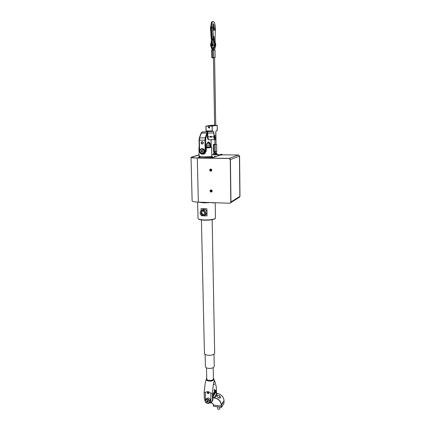 <?xml version="1.0" encoding="UTF-8"?>
<svg xmlns="http://www.w3.org/2000/svg" width="431" height="431" viewBox="0 0 431 431"><rect width="100%" height="100%" fill="white"/><g stroke="black" fill="none" stroke-linecap="round" stroke-linejoin="round"><path stroke-width="0.65" d="M220.263 155.079L218.113 155.203L219.395 155.37M220.155 154.794L212.876 154.767M230.369 203.017L230.957 202.02L230.429 159.605L229.27 158.403L197.49 157.999C193.724 157.929 191.763 157.703 191.596 157.32L199.095 154.955L191.757 157.277C191.93 157.687 194.025 157.929 198.044 158.01L211.206 158.155M216.54 156.318L214.342 156.448L215.64 156.62M211.12 157.644L210.339 157.789L211.071 157.913M206.217 148.016L211.643 147.413L211.352 147.122M199.214 147.37L198.928 147.634L199.219 147.79M206.212 147.698C209.849 147.553 211.529 147.332 211.26 147.036L206.196 146.734M206.196 146.847L209.811 147.219L206.212 147.58M206.201 147.16L209.374 147.327M203.976 215.748L207.047 215.877L206.902 208.825L201.078 208.604L201.121 210.484M201.229 215.247L201.239 215.635L201.923 215.662M215.468 218.048L215.026 218.63C212.887 219.611 209.234 220.047 204.057 219.929C201.245 219.788 199.364 219.454 198.416 218.921L198.028 218.409L197.64 202.112M207.047 215.877L203.637 215.845M202.101 215.732L201.239 215.635M215.139 218.555L214.762 218.894C212.693 219.848 209.159 220.268 204.154 220.155C201.433 220.02 199.612 219.691 198.691 219.18L198.384 218.9M191.019 157.358L192.129 200.819C192.312 201.519 194.376 201.961 198.335 202.144L229.685 203.233L230.515 202.882L230.8 202.117L230.267 159.669L229.109 158.463L197.301 158.058C193.287 157.983 191.197 157.741 191.019 157.331L199.09 154.794M211.777 154.702L212.876 154.713M238.418 154.993L239.604 156.13L239.981 196.369L239.426 197.317M239.604 156.13L239.841 196.455L238.968 197.506M212.262 158.188L229.27 158.344L230.429 159.545L230.951 201.961L239.841 196.401L239.458 156.13L238.359 154.993L222.256 154.815M211.346 158.048L212.262 158.129M220.408 155.031L213.173 157.444M239.103 197.42L239.841 196.401M210.964 190.184C212.084 190.809 212.095 191.407 211.001 191.967C209.881 191.342 209.87 190.744 210.964 190.184M210.581 191.068L211.19 191.445L211.179 190.723L210.581 191.068L211.222 191.386M211.901 191.806L211.109 192.081C210.037 191.725 209.816 191.078 210.452 190.146L211.152 189.888C212.214 190.222 212.461 190.863 211.901 191.806L211.195 192.075M210.856 190.712L210.694 191.008M210.565 169.27C211.691 169.895 211.702 170.498 210.603 171.085C209.477 170.46 209.466 169.857 210.565 169.27M210.183 170.17L210.791 170.547L210.781 169.814L210.183 170.17L210.818 170.498M211.454 170.983L210.721 171.209C209.601 170.827 209.396 170.159 210.107 169.216L210.754 168.99C211.858 169.351 212.09 170.013 211.454 170.983L210.797 171.209M210.463 169.809L210.296 170.126M211.982 202.618L212.752 202.99L213.911 202.823M220.947 154.417L222.051 154.314L220.947 154.417M221.582 154.341L220.807 154.33L221.582 154.341M222.057 154.32L222.267 154.934L220.904 155.052L220.139 154.966L220.327 154.352M211.907 157.407L213.076 157.288L211.907 157.407M212.58 157.32L211.772 157.315L212.58 157.32M213.081 157.299L213.302 157.945L211.853 158.075L211.071 157.983L211.265 157.337M212.224 130.932L212.391 131.439L213.35 131.25L213.916 132.98L213.986 136.821C214.676 140.754 215.284 140.619 215.823 136.411L215.759 132.603L216.249 130.685L217.165 130.507L217.31 129.952L217.235 125.286L211.168 125.308L205.921 126.159L212.138 126.138L212.224 130.932L206.061 130.938L205.964 126.164M217.165 130.523L217.235 125.286L212.138 126.138M214.611 125.432L212.063 125.459L214.611 125.432M211.163 126.003L208.572 126.03L211.163 126.003M214.929 137.861L214.886 135.366L214.929 137.861M211.481 136.821L211.217 137.349L210.306 136.821L210.587 136.288L211.481 136.821L213.911 136.826C213.981 138.523 214.255 139.525 214.74 139.833L215.155 139.671M211.799 131.493L209.256 131.498M208.442 127.501L208.744 126.946L209.628 127.495L209.326 128.05L208.442 127.501M214.934 138.082L214.859 138.076C214.363 137.063 214.374 136.083 214.88 135.145L214.934 138.082M210.193 136.821L210.527 136.185L211.589 136.821L211.282 137.451L210.193 136.821M208.329 127.501L208.69 126.838L209.741 127.495L209.385 128.158L208.329 127.501M208.329 139.52L208.141 139.515C207.257 138.259 207.139 136.449 207.785 134.079M202.484 153.388L203.685 153C205.258 150.888 204.806 149.401 202.322 148.539L201.202 148.84M203.389 142.866C202.629 144.477 201.837 144.471 201.013 142.855C201.767 141.244 202.559 141.249 203.389 142.866M202.683 153.334L203.152 153.274M201.832 148.593L201.401 148.781M201.773 141.977C202.554 141.691 203.039 141.982 203.227 142.844L202.785 143.701C202.004 143.997 201.514 143.706 201.325 142.839L201.773 141.977L202.338 141.842M202.872 142.079L203.157 143.248M203.34 142.86L202.823 143.868C201.902 144.213 201.325 143.873 201.105 142.85L201.633 141.837C202.548 141.497 203.12 141.842 203.34 142.86M202.759 141.988L203.093 143.383M202.92 153.242L203.885 152.843M202.683 148.571L201.325 148.916M202.306 150.365L201.498 150.354L201.11 151.087L201.53 151.831L202.338 151.836L202.726 151.103L202.306 150.365M201.53 151.831L202.392 151.728M201.11 151.087L201.482 150.985L201.897 151.723M201.81 150.36L201.482 150.985M210.511 136.816L211.125 137.187L211.109 136.449L210.511 136.816L211.147 137.133M210.899 136.449L210.732 136.767M208.647 127.495L209.267 127.867L209.256 127.123L208.647 127.495L209.288 127.829M209.051 127.123L208.873 127.457M213.442 57.916L212.348 57.916L213.442 57.883M215.737 125.292L214.579 57.56L212.343 57.625L212.348 57.916M213.674 57.506L213.544 50.077L215.026 50.136L215.15 57.549L212.343 57.684M215.15 57.549L214.579 57.625M213.544 50.077L211.637 50.222L211.772 57.63M214.95 144.234L213.889 144.234L213.895 144.514L216.066 144.504L215.845 131.498M213.889 144.234L214.95 144.202M214.121 144.59L214.245 151.572L213.464 151.491L213.334 144.525L216.066 144.428M213.334 144.525L213.889 144.439M214.245 151.572L216.745 151.47L216.626 144.493M211.395 43.197L211.115 45.713L212.979 49.802M213.598 42.405C214.934 42.981 215.392 44.027 214.972 45.546L214.519 45.309L213.808 43.251M213.609 42.41C214.967 42.971 215.435 44.021 215.015 45.557L213.253 49.791L213.383 48.127L214.519 45.309M213.253 49.791L214.972 45.546L215.683 45.831M214.773 151.847L213.517 154.772M216.4 154.804L215.08 151.841L216.443 154.804M215.209 153.388L215.037 151.852M213.393 36.872L214.024 36.85L213.948 39.022L215.047 39.366L213.948 39.022L214.035 36.56L213.377 36.576M215.091 37.998L215.398 28.791L213.916 28.29L215.01 28.538L215.317 29.664L214.272 29.394L214.245 30.197L215.338 30.569L214.245 30.197L214.272 29.394L215.301 29.647L215.349 28.694L213.916 28.43L213.108 28.742M213.948 39.022L213.534 39.027L213.948 39.022L214.024 40.848L213.641 40.886L215.091 40.428L215.047 39.377M213.108 29.416L213.14 28.635L213.916 28.29L213.103 28.688L212.828 25.337L213.108 27.972M213.512 30.235L213.049 30.482L213.512 30.235L213.539 29.432L213.512 30.235M213.097 29.744L213.539 29.432L213.097 29.744M215.085 28.559L215.317 29.453M214.967 39.253L213.975 38.332L214.035 36.473L213.372 36.5M215.053 39.135L215.08 38.337M214.239 39.049L213.975 38.332M214.66 353.054L214.665 353.118C214.056 354.713 211.836 355.424 207.995 355.263C205.738 354.945 204.547 354.293 204.429 353.301L201.422 219.918M205.124 354.368L205.398 366.576C205.501 367.481 206.535 368.079 208.485 368.365C211.799 368.516 213.722 367.869 214.245 366.42L214.245 366.361M214.261 384.732L214.315 383.951L214.261 384.732M206.352 379.355L205.959 380.325C205.501 381.123 204.903 385.05 204.17 392.102L204.321 398.767L205.436 401.913M214.326 389.338L214.164 390.691M214.352 389.268L214.196 390.825L214.352 389.268M216.437 393.255L216.324 386.963L214.95 381.661L214.196 381.176C213.728 381.704 213.119 385.702 212.364 393.164L212.499 399.849L212.1 401.541L212.672 400.62L212.311 401.202M212.364 393.164L210.813 393.314C208.927 391.359 207.085 391.122 205.291 392.598L205.452 399.893M210.813 393.314L211.001 402.586L212.1 401.541M208.065 393.724C207.031 393.083 207.02 392.571 208.028 392.188C209.062 392.835 209.073 393.347 208.065 393.724M205.291 392.598L204.17 392.102M213.824 379.296L213.657 379.84C212.634 381.699 206.126 381.376 206.352 379.485L206.347 379.113M208.108 393.503L207.51 392.539L208.081 392.264L208.679 393.223L208.108 393.503M214.379 390.766L214.482 389.209L214.379 390.766M208.071 393.692L207.354 392.533L208.038 392.199L208.755 393.352L208.071 393.692M214.207 384.129L214.218 384.721L214.191 384.123M201.153 211.933L201.196 213.895L202.861 214.94L204.483 214.024L204.445 212.063L202.775 211.012L201.153 211.933M201.783 211.578L201.827 213.517L203.486 214.563L204.483 214.002M201.196 213.895L201.827 213.517M202.861 214.94L203.486 214.563M200.032 212.812L200.862 210.705C203.346 209.337 204.989 210.118 205.786 213.043L205.005 215.096L206.147 214.396L206.928 212.354C206.137 209.444 204.504 208.674 202.026 210.037L202.015 210.042M206.147 214.396L205.032 215.08M213.178 393.982L213.636 394.042L215.193 391.58L215.069 390.755M204.612 388.142L204.693 387.469M204.553 388.132L204.563 388.557M213.636 394.042L213.512 393.217M215.177 390.772L213.62 393.228M204.644 387.684L204.38 389.861M224.05 401.547L223.948 403.26L221.599 407.317L221.572 405.84L221.275 406.11L213.291 405.021M221.41 406.088L213.35 405.054L213.232 404.305M213.426 406.244L213.383 405.059M222.547 403.206L222.606 403.68L222.784 402.295L221.426 405.124C220.952 401.18 218.689 398.745 214.633 397.824L213.35 397.323L213.124 396.563L213.722 394.214L215.123 391.994L216.831 393.406L214.083 397.942L212.973 396.929M221.507 405.954L221.529 407.333L213.442 406.234L213.42 405.065M212.968 396.563L215.759 392.366L215.123 391.687M215.748 392.285L216.071 392.98M219.126 395.577C221.389 396.671 220.241 399.246 218.038 397.366C216.023 395.809 216.384 395.211 219.126 395.577L220.397 397.565L220.112 398.045M221.566 407.349L213.458 406.255M217.046 396.709L216.723 396.105C216.933 395.351 217.72 395.211 219.077 395.68M222.752 402.317L222.601 403.669M222.547 403.308L222.611 402.678M217.677 406.832L217.714 408.927L218.474 409.434L219.837 408.884M210.107 401.67L210.312 401.342C210.748 399.629 210.026 398.486 208.151 397.91L206.104 398.907L205.619 399.656M207.042 401.967L207.931 402.085L208.356 401.401L207.898 400.598L207.009 400.48L206.578 401.164L207.042 401.967L207.365 401.455L208.254 401.573M206.578 401.164L206.907 400.652L207.365 401.455M200.463 156.668C196.94 157.218 197.867 157.584 203.254 157.773L211.233 157.385M212.057 157.234C213.226 156.916 212.698 156.663 210.484 156.48L211.955 156.588L211.804 156.076M198.928 147.65L199.127 156.318L203.502 156.814C208.259 156.798 211.028 156.555 211.804 156.092L211.643 147.413M210.953 202.581L203.691 202.866L198.319 202.144M198.335 202.144L197.301 158.058M229.27 158.344L238.359 154.993M230.429 159.545L239.458 156.13M206.158 131.433L205.926 126.159M208.512 139.633L207.844 136.816L207.489 131.498L207.807 132.985L213.846 132.985L213.986 136.821M206.023 130.938L205.921 126.159M208.949 139.811L208.739 139.811C208.238 139.504 207.952 138.507 207.882 136.816L207.478 131.498M216.249 130.685L215.759 132.603L215.823 136.406C215.489 140.447 215.392 138.868 215.252 139.569L208.739 139.811C208.2 139.499 207.904 138.496 207.839 136.81L210.306 136.821M212.316 131.498L206.255 131.498M212.063 126.143L212.149 130.932L212.305 131.493L213.323 131.304L212.359 131.493M212.391 131.439L206.223 131.498M213.307 131.31L213.916 132.98M199.074 140.172L199.294 150.909L199.047 140.167L199.332 137.958L205.248 137.769L204.94 140.21L205.167 150.99C205.371 154.772 199.542 154.707 199.591 150.942L199.348 140.188L199.661 137.758L201.342 133.044L202.441 131.934L207.64 131.929L206.891 133.044L205.248 137.769L205.754 138.109L205.716 150.958L206.255 150.802L206.169 146.54L206.541 144.396L207.893 142.133L208.798 141.907L210.193 143.464L210.657 146.906M207.747 132.656L205.754 138.109M211.174 147.003L211.039 139.816M207.397 133.378L206.891 133.044L201.342 133.044L201.018 133.378M205.495 140.177L199.047 140.167L199.332 137.958M199.591 150.942L199.294 150.909C199.962 153.894 201.649 154.842 204.348 153.754L205.716 150.958L205.167 150.99M203.739 154.082L204.348 153.754C201.686 154.848 200.006 153.899 199.316 150.92M206.169 146.518L206.277 150.791L204.887 153.592L206.255 150.78M208.006 142.144L209.741 143.873L210.118 146.847M208.798 141.907L207.984 142.165M210.193 143.464L209.741 143.873L206.95 143.857M210.63 145.355L206.271 145.366M200.733 149.078C199.149 151.125 199.575 152.579 202.004 153.436L203.238 153.059C204.763 151.006 204.321 149.562 201.913 148.722L200.733 149.078C199.16 151.119 199.585 152.574 202.004 153.436L203.825 152.886M201.967 153.301C204.623 151.857 204.596 150.387 201.87 148.884C199.214 150.333 199.246 151.809 201.967 153.301M212.23 49.926L213.302 49.877M212.16 48.008L211.869 48.304M212.445 50.12L212.575 57.549M214.449 49.851L213.323 49.883M215.08 151.583L216.19 151.561M216.518 153.301L215.883 153.581M214.045 153.549L213.749 153.269M215.085 151.852L214.045 151.75M215.311 151.583L215.188 144.6M214.735 48.17L214.062 47.916M215.667 43.418L214.983 43.601M210.834 46.042L211.125 45.74M211.115 45.713L211.977 45.449L213.216 48.17M215.349 45.643L215.037 45.503M215.166 41.581L215.091 40.428L214.024 40.848L214.067 41.495L213.496 41.516M215.047 39.366L215.134 42.599L215.166 41.575L214.067 41.495L214.062 41.915M213.959 45.363L213.711 45.471C212.952 45.196 212.505 43.709 212.37 41.015L212.418 39.62L213.512 40.212L212.03 39.609L212.418 39.62L212.424 38.968L213.523 38.801L212.036 38.989L212.424 38.968L211.686 27.907L212.795 27.762L213.787 43.202M212.979 45.497L212.736 45.422C212.095 44.802 211.729 43.342 211.637 41.047L212.37 41.015M211.637 41.047L211.68 39.652L212.03 39.609L211.206 40.008L212.036 38.989L211.217 38.962L211.686 39L210.942 27.95L211.686 27.907L211.643 26.878C211.702 23.112 212.267 21.383 213.345 21.685C214.288 21.539 214.972 23.619 215.403 27.929L215.398 28.775L215.403 27.929M213.507 40.234L212.795 27.762L210.473 27.923L210.436 27.034L211.217 38.962L210.473 27.923L210.942 27.95L210.899 26.916L211.643 26.878M210.899 26.916C210.921 23.694 211.373 21.927 212.267 21.62L212.456 21.572M212.962 24.475L213.566 28.468M213.14 23.872C213.803 24.163 214.191 25.477 214.304 27.821L213.571 27.859M214.304 27.821L214.299 28.43M214.164 38.979L214.832 38.946M214.988 153.883L215.381 153.754M216.804 153.862L217.967 154.767L216.804 153.862M214.735 154.099L215.484 153.98M214.81 153.926L215.414 153.829M217.041 154.379L217.439 154.761M206.568 378.483L206.594 378.483C204.978 380.535 212.354 381.451 213.571 379.339L213.399 378.154L213.814 378.93L213.399 378.116M213.404 378.423C213.604 379.835 212.149 380.508 209.04 380.444C207.171 380.12 206.401 379.506 206.735 378.59M207.128 379.797L206.74 378.838M213.41 378.671L213.065 379.652M215.931 392.749L215.899 391.143C215.845 390.157 215.656 389.872 215.328 390.281L213.458 393.234L212.941 395.83L213.006 399.041L212.499 399.849M215.581 391.774L215.899 391.143M215.204 390.481L215.414 390.287L215.57 391.229L215.188 391.181M208.561 403.368L211.001 402.586M208.157 403.464L211.567 402.355L208.27 403.443M213.006 399.041L212.672 400.62L213.006 399.041M213 398.961L212.941 395.83M212.941 395.755L213.458 393.234M213.361 393.417L215.328 390.281M206.519 378.547L206.341 379.064C206.12 380.95 212.623 381.279 213.652 379.42L213.814 378.93L213.824 379.35M200.216 212.876C200.006 209.412 205.474 209.622 205.425 213.081C205.619 216.551 200.167 216.319 200.216 212.876M200.862 210.705L200.016 212.828C200.83 215.769 202.489 216.524 205.005 215.096C202.532 216.518 200.873 215.769 200.032 212.844M210.931 402.92L212.149 403.082L213.318 404.343L213.27 405.011M213.35 397.323L212.984 397.425M221.292 406.131L221.265 405.172C220.796 401.304 218.576 398.912 214.6 398.007L214.083 397.942M221.442 406.061L221.265 405.172M216.863 393.406L217.337 393.471C221.34 394.37 223.57 396.768 224.034 400.663L222.935 402.549M224.034 400.625L224.05 401.584M214.6 398.007L217.359 393.455C221.351 394.354 223.576 396.746 224.039 400.641L224.055 401.568M212.968 396.455L213.593 394.074L213.167 394.02M210.861 402.963L212.187 403.141L213.232 404.262L213.237 404.968M212.149 403.082L213.318 404.343M217.369 393.471L216.076 392.959M220.397 397.565C220.683 398.233 219.896 398.163 218.043 397.355L216.723 396.132M207.559 403.448L209.628 402.43C210.064 400.711 209.342 399.564 207.462 398.987L205.404 399.99C204.951 401.687 205.657 402.84 207.521 403.443M207.424 399.176C204.655 400.205 204.687 401.611 207.516 403.389C210.29 402.36 210.258 400.959 207.424 399.176M199.036 156.814L199.127 156.334M215.198 202.732L215.473 218.102M198.691 219.18L198.416 218.921M230.763 202.672L239.566 197.129M207.839 136.81L207.764 132.98M206.19 146.529L206.519 144.584L207.866 142.322M211.19 147.014L211.055 139.816M201.029 133.206L202.128 131.934M199.348 137.92L201.018 133.244M212.208 50.136L210.807 46.02C210.333 44.819 210.495 43.714 211.303 42.707M213.135 48.461L213.259 48.994M213.302 49.786L213.302 50.088M213.437 57.555L214.622 125.297M214.875 139.849L214.956 144.552M214.59 42.157L215.667 43.386L215.71 45.831L214.449 50.071M217.219 154.761L216.195 151.755M213.722 153.296L213.092 154.772M215.074 152.585L214.967 153.086M213.728 153.285L214.018 151.567M211.842 44.522L211.971 45.444M215.037 153.393L214.444 154.783M215.861 154.799L215.198 153.366M212.219 45.05L213.226 45.535L214.649 44.63L213.711 45.471L212.736 45.422C211.863 45.309 211.341 43.887 211.168 41.144M213.83 43.337L213.512 40.212M213.323 23.63L213.151 23.856L213.323 23.63C212.995 23.872 212.806 24.993 212.763 26.991L212.795 27.762L212.763 26.991C212.774 25.197 212.952 24.071 213.297 23.619M211.174 41.214L211.702 44.226M211.82 44.479L212.009 44.797M213.076 29.68L213.049 30.472M213.022 31.226L213.049 30.482M213.076 29.669L213.097 28.952M212.144 219.697L214.665 353.118M214.245 366.42L214.008 354.153M213.194 367.675L213.42 379.135M206.497 367.837L206.751 379.302M209.046 380.433C207.548 380.19 206.767 379.733 206.702 379.054L206.702 379.097M213.453 378.93C213.076 380.04 211.61 380.541 209.051 380.438M213.819 379.161L214.859 381.451M206.53 378.515L206.341 379.064M210.84 402.98L212.165 403.157M219.805 407.123L219.837 408.9M205.404 399.99C204.94 401.724 205.652 402.883 207.537 403.459L209.628 402.43L210.312 401.342"/></g></svg>
